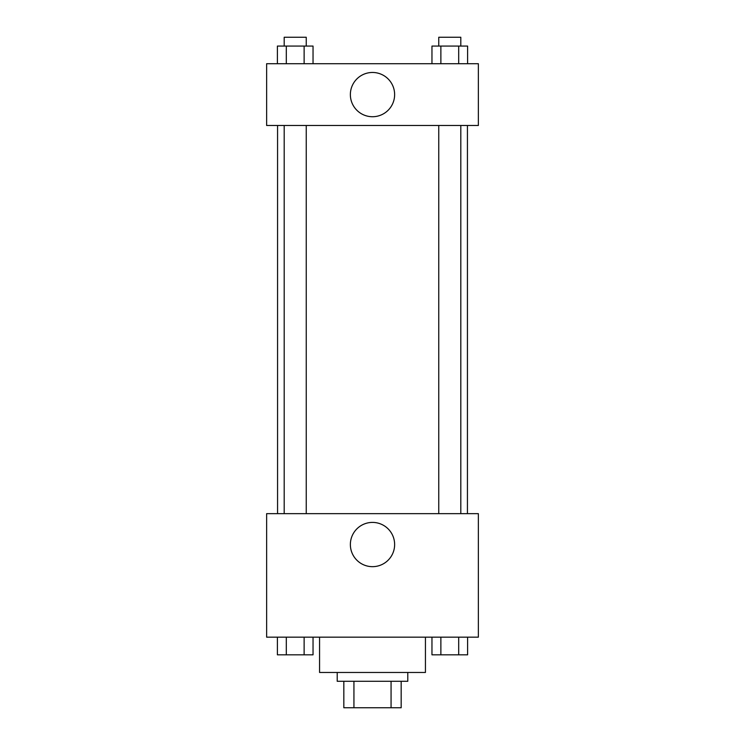 <?xml version="1.0" encoding="UTF-8"?>
<svg xmlns="http://www.w3.org/2000/svg" width="745" height="745" viewBox="0 0 745 745"><rect width="100%" height="100%" fill="white"/><g stroke="black" fill="none" stroke-linecap="round" stroke-linejoin="round"><path stroke-width="1.12" d="M391.069 681.284L391.069 707.75L343.827 707.75L343.827 681.284M391.069 707.75L401.173 707.75L401.173 681.284L401.173 707.75M407.785 672.465L407.785 681.284L337.215 681.284L337.215 672.465M353.931 681.284L353.931 707.75M319.568 637.171L319.568 672.465L425.432 672.465L425.432 637.171M478.364 637.171L266.635 637.171L266.635 513.659L478.364 513.659L478.364 637.171M372.5 566.666A22.127 22.127 0 0 1 353.335 533.476A22.127 22.127 0 0 1 391.665 533.476A22.127 22.127 0 0 1 372.5 566.666M467.432 125.477L467.432 513.659M438.758 513.659L438.758 125.477M306.242 125.477L306.242 513.659M478.364 125.477L266.635 125.477L266.635 63.716L478.364 63.716L478.364 125.477M394.627 94.596A22.127 22.127 0 0 1 361.437 113.761A22.127 22.127 0 0 1 361.437 75.431A22.127 22.127 0 0 1 394.627 94.596M467.609 63.716L467.609 46.069L431.96 46.069L431.96 63.716M458.697 46.069L458.697 63.716M440.872 46.069L440.872 63.716M438.758 46.069L438.758 37.25L460.81 37.25L460.81 46.069M313.04 63.716L313.04 46.069L277.391 46.069L277.391 63.716M304.128 46.069L304.128 63.716M286.303 46.069L286.303 63.716M284.19 46.069L284.19 37.25L306.242 37.25L306.242 46.069M467.609 637.171L467.609 654.818L431.96 654.818L431.96 637.171M458.697 637.171L458.697 654.818M440.872 637.171L440.872 654.818M460.81 654.818L438.758 654.818M313.04 637.171L313.04 654.818L277.391 654.818L277.391 637.171M304.128 637.171L304.128 654.818M286.303 637.171L286.303 654.818M306.242 654.818L284.19 654.818M277.568 125.477L277.568 513.659M460.81 513.659L460.81 125.477M284.19 125.477L284.19 513.659"/></g></svg>
